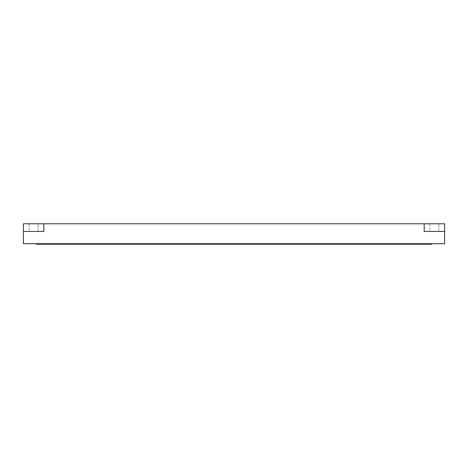<?xml version="1.0" encoding="UTF-8"?>
<svg xmlns="http://www.w3.org/2000/svg" width="468" height="468" viewBox="0 0 468 468"><rect width="100%" height="100%" fill="white"/><g stroke="black" fill="none" stroke-linecap="round" stroke-linejoin="round"><path stroke-width="0.35" stroke-dasharray="2.34 1.75" d="M23.4 231.444L23.4 243.705L444.6 243.705L444.6 231.444L424.166 231.444L444.6 231.444L444.6 223.78L23.4 223.78L23.4 231.444L43.834 231.444L23.4 231.444L43.834 231.444L43.834 223.78M36.171 243.705L431.829 243.705L36.171 243.705L36.171 244.22L431.829 244.22L431.829 243.705M29.145 231.444L38.089 231.444L29.145 231.444L38.089 231.444L29.145 231.444L29.145 223.78L38.089 223.78L29.145 223.78L29.145 231.444M429.911 231.444L438.855 231.444L429.911 231.444L438.855 231.444L429.911 231.444L429.911 223.78L438.855 223.78L429.911 223.78L429.911 231.444M429.911 223.78L438.855 223.78L429.911 223.78M29.145 223.78L38.089 223.78L29.145 223.78M424.166 223.78L424.166 231.444L424.166 223.78L424.166 231.444L444.6 231.444M438.855 231.444L438.855 223.78L438.855 231.444M38.089 231.444L38.089 223.78L38.089 231.444"/><path stroke-width="0.7" d="M444.6 243.705L23.4 243.705L23.4 223.78L444.6 223.78L444.6 243.705M36.171 243.705L36.171 244.22L431.829 244.22L431.829 243.705M43.834 223.78L43.834 231.444L23.4 231.444M444.6 231.444L424.166 231.444L424.166 223.78"/></g></svg>
